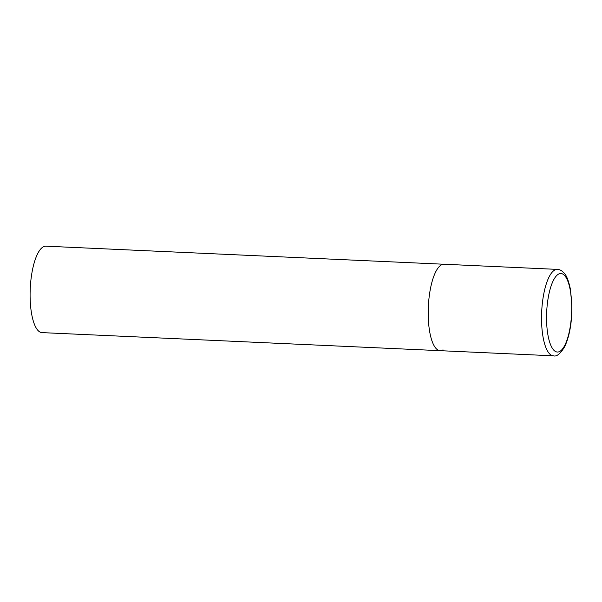 <?xml version="1.0" encoding="UTF-8"?>
<svg xmlns="http://www.w3.org/2000/svg" width="602" height="602" viewBox="0 0 602 602"><rect width="100%" height="100%" fill="white"/><g stroke="black" fill="none" stroke-linecap="round" stroke-linejoin="round"><path stroke-width="0.9" d="M428.225 315.922A43.261 13.726 92.6 0 0 440.085 350.673A43.261 13.726 -87.4 0 1 428.203 311.4A43.261 13.726 -87.4 0 1 441.085 265.076A43.261 13.726 -87.4 0 1 444.005 264.248A43.261 13.726 92.6 0 0 428.225 315.922M443.012 349.845A43.261 13.726 -87.4 0 1 440.085 350.673L41.982 332.613A43.261 13.726 -87.4 0 1 30.1 293.34A43.261 13.726 -87.4 0 1 42.983 247.016A43.261 13.726 -87.4 0 1 45.902 246.18L557.347 269.387A43.261 13.726 92.6 0 0 541.567 321.062A43.261 13.726 92.6 0 0 553.426 355.82C556.639 356.873 560.409 353.795 564.751 346.579C569.703 335.735 572.088 321.814 571.9 304.823L570.26 288.501C568.446 280.314 566.369 275.137 564.029 272.969C561.884 270.622 559.657 269.425 557.347 269.387M546.578 320.46A39.303 12.476 92.6 0 0 560.01 351.282A39.303 12.476 92.6 0 0 571.689 305.086A39.303 12.476 92.6 0 0 558.265 274.264A39.303 12.476 92.6 0 0 546.578 320.46M440.085 350.673L553.426 355.82"/></g></svg>

